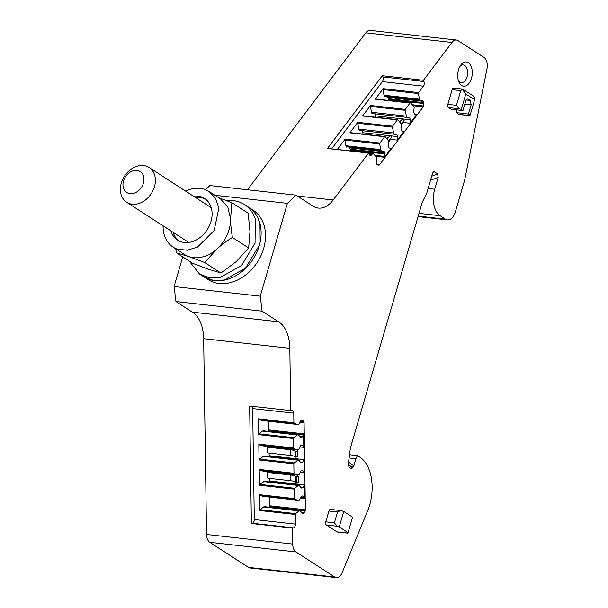 <?xml version="1.0" encoding="UTF-8"?>
<svg xmlns="http://www.w3.org/2000/svg" width="608" height="608" viewBox="0 0 608 608"><rect width="100%" height="100%" fill="white"/><g stroke="black" fill="none" stroke-linecap="round" stroke-linejoin="round"><path stroke-width="0.91" d="M458.318 80.37A8.9 5.267 96.4 0 0 459.906 82.103A8.9 5.267 96.4 0 0 461.35 82.627A8.9 5.267 96.4 0 0 467.377 75.628A8.9 5.267 96.4 0 0 464.763 65.474A8.9 5.267 96.4 0 0 463.319 64.942A8.9 5.267 96.4 0 0 459.868 66.477M470.554 65.147A12.206 7.228 96.4 0 0 468.32 62.677A12.206 7.228 96.4 0 0 460.621 65.261A12.206 7.228 96.4 0 0 458.789 81.723A12.206 7.228 96.4 0 0 461.647 85.492A12.206 7.228 96.4 0 0 470.714 80.431A12.206 7.228 96.4 0 0 470.554 65.147M174.086 286.55L260.254 296.172L262.124 311.174L175.955 301.56L174.086 286.55L182.75 256.918M175.955 301.56L192.31 312.14L278.479 321.754L262.124 311.174M192.31 312.14L278.472 321.769A33.106 19.608 -83.6 0 1 284.544 327.91A33.106 19.608 -83.6 0 1 289.818 348.3L203.65 338.686A33.106 19.608 -83.6 0 0 198.375 318.296A33.106 19.608 -83.6 0 0 192.303 312.155M203.65 338.686L206.545 534.478L292.714 544.092L292.478 528.086L251.378 523.496L249.645 406.03L290.738 410.613L289.818 348.3M292.478 528.086L293.466 527.85A3.314 1.961 96.4 0 0 295.397 524.111L295.26 514.482A0.828 0.486 -83.6 0 1 295.587 513.623L299.068 510.91A1.239 0.737 -83.6 0 1 299.303 510.788L299.866 510.659A1.239 0.737 -83.6 0 1 300.018 510.644A1.239 0.737 -83.6 0 1 300.398 510.887L302.047 513.152A1.239 0.737 -83.6 0 0 302.419 513.395A1.239 0.737 -83.6 0 0 302.571 513.38L303.635 513.129A1.239 0.737 -83.6 0 0 304.152 512.643L305.178 510.667A1.239 0.737 -83.6 0 0 305.383 509.747L304.091 422.659A1.239 0.737 -83.6 0 0 303.863 421.846L302.784 420.364A1.239 0.737 -83.6 0 0 302.412 420.128A1.239 0.737 -83.6 0 0 302.26 420.136L301.203 420.386A1.239 0.737 -83.6 0 0 300.679 420.873L299.113 423.905A1.239 0.737 -83.6 0 1 298.589 424.392L298.026 424.528A1.239 0.737 -83.6 0 1 297.867 424.536A1.239 0.737 -83.6 0 1 297.791 424.521L294.257 423.487A0.828 0.486 -83.6 0 1 293.9 422.788L293.763 413.166A3.314 1.961 96.4 0 0 292.144 410.354A3.314 1.961 96.4 0 0 291.726 410.377L290.738 410.613M251.378 523.496L252.373 523.26A3.314 1.961 96.4 0 0 254.304 519.521L252.662 408.584A3.314 1.961 96.4 0 0 251.955 406.288M299.068 510.91L263.606 506.95L260.125 509.671A0.828 0.486 -83.6 0 0 259.798 510.53L259.563 494.699L294.363 498.583L294.219 489.121L259.426 485.237L259.19 469.414L293.991 473.298L293.846 463.836L259.046 459.952L258.818 444.121L293.611 448.005L293.474 438.543L258.674 434.659L258.438 418.836L293.9 422.788M294.257 423.487L258.795 419.528A0.828 0.486 -83.6 0 1 258.438 418.836M258.795 419.528L262.329 420.561A1.239 0.737 -83.6 0 0 262.405 420.576A1.239 0.737 -83.6 0 0 262.481 420.584M294.363 498.583A0.828 0.486 -83.6 0 0 294.713 499.274L298.254 500.316A1.239 0.737 96.4 0 0 298.33 500.331A1.239 0.737 96.4 0 0 298.482 500.316L299.052 500.179A1.239 0.737 96.4 0 0 299.569 499.7L301.135 496.66A1.239 0.737 96.4 0 1 301.659 496.181L302.716 495.923A1.239 0.737 96.4 0 1 302.868 495.915A1.239 0.737 96.4 0 1 303.248 496.158L304.319 497.633A1.239 0.737 96.4 0 1 304.555 498.446L304.35 484.888L269.557 481.004L269.519 478.352M305.383 509.747L269.922 505.788L269.792 497.146M293.474 438.543A0.828 0.486 96.4 0 1 293.801 437.684L297.289 434.971A1.239 0.737 96.4 0 1 297.517 434.849L298.08 434.72A1.239 0.737 96.4 0 1 298.239 434.705A1.239 0.737 96.4 0 1 298.612 434.948L300.261 437.213A1.239 0.737 96.4 0 0 300.633 437.456A1.239 0.737 96.4 0 0 300.793 437.448L301.849 437.19A1.239 0.737 96.4 0 0 302.366 436.704L303.392 434.728A1.239 0.737 96.4 0 0 303.597 433.808L268.797 429.924L268.668 421.276M303.597 433.808L303.795 447.366L302.275 445.276L300.603 445.679L298.612 449.532L297.616 449.768L293.968 448.696A0.828 0.486 -83.6 0 1 293.611 448.005M299.949 446.933L303.795 447.366M295.936 457.186L295.845 451.478L297.836 451.28L297.912 456.98L295.23 456.912A12.418 2.09 -0.8 0 0 290.267 455.422L267.398 452.869L267.315 447.161L269.048 446.584M269.048 446.743L297.373 449.905L297.92 456.988M300.322 472.226L304.175 472.652L303.977 459.602L269.177 455.719L269.139 453.066M298.209 476.581L298.292 482.281L295.602 482.197A12.418 2.09 -0.8 0 0 290.639 480.715L267.771 478.162L267.687 472.446L269.42 471.869M269.42 472.036L297.745 475.198L298.209 476.566L295.518 476.49A12.418 2.09 -0.8 0 0 290.556 475L267.687 472.446M269.922 505.788A1.239 0.737 -83.6 0 1 269.716 506.707L269.443 507.232M299.866 510.659L264.404 506.7A1.239 0.737 -83.6 0 1 264.556 506.692A1.239 0.737 -83.6 0 1 264.708 506.73M264.404 506.7L263.842 506.836A1.239 0.737 -83.6 0 0 263.606 506.95M206.545 534.478A9.933 5.882 96.4 0 0 209.775 542.328L295.944 551.942A9.933 5.882 96.4 0 1 292.714 544.092M248.512 567.393L334.681 577.007A9.933 5.882 96.4 0 0 336.292 577.6L250.131 567.986A9.933 5.882 96.4 0 1 248.512 567.393L209.775 542.328M334.681 577.007L295.944 551.942M336.292 577.6A9.933 5.882 96.4 0 0 342.182 572.614L367.764 510.408A37.248 22.055 96.4 0 0 360.012 457.277L357.451 455.628L349.509 454.738M349.098 457.984L355.908 458.744L357.451 455.628M348.551 462.27A43.449 33.577 122.9 0 1 353.567 465.774A4.552 3.519 122.9 0 1 353.788 466.002L355.908 458.744M353.788 466.002L351.644 468.852A2.485 1.915 122.9 0 0 351.188 466.686L353.567 465.774M432.911 172.642A41.382 31.981 -57.1 0 0 434.538 171.92L433.709 171.889L432.44 173.721L426.725 193.26L423.1 200.594A16.553 9.804 96.4 0 0 421.633 204.402L350.938 446.166A16.553 9.804 96.4 0 0 350.064 450.368L348.445 463.136L349.159 467.24L348.126 464.702M434.538 171.92L437.623 173.918A41.382 31.981 122.9 0 1 431.733 176.138M428.116 188.503L434.72 189.24L438.17 177.43L437.623 173.918M434.72 189.24A20.695 12.251 96.4 0 0 440.093 215.711L445.383 219.131A12.418 7.349 96.4 0 0 447.404 219.868A12.418 7.349 96.4 0 0 455.392 211.812L464.345 181.199A16.553 9.804 96.4 0 0 464.9 178.957L486.97 68.81A9.933 5.882 96.4 0 0 484.059 57.448L458.022 40.607A9.933 5.882 96.4 0 0 456.41 40.014A9.933 5.882 96.4 0 0 451.957 42.446L423.419 80.302L382.318 75.711L327.461 148.481L368.554 153.072L369.117 154.31A3.314 1.961 96.4 0 0 370.386 155.428A3.314 1.961 96.4 0 0 371.868 154.622L372.605 153.642A0.828 0.486 -83.6 0 1 373.19 153.55L376.109 156.697A1.239 0.737 -83.6 0 1 376.268 156.948L376.588 157.654A1.239 0.737 -83.6 0 1 376.709 158.551L376.284 162.328A1.239 0.737 -83.6 0 0 376.398 163.225L376.998 164.548A1.239 0.737 -83.6 0 0 377.469 164.966L378.936 165.125A1.239 0.737 -83.6 0 0 379.491 164.821L423.198 106.848L413.159 105.724M456.41 40.014L370.242 30.4A9.933 5.882 96.4 0 0 365.788 32.832L451.957 42.446M247.486 189.749L365.788 32.832M312.368 205.724L312.406 205.732A33.106 19.608 96.4 0 0 318.341 208.08A33.106 19.608 96.4 0 0 319.565 208.149A33.106 19.608 96.4 0 0 333.192 199.986L368.554 153.072M331.596 148.945L382.364 81.609A3.314 1.961 96.4 0 0 382.88 76.958L382.318 75.711M423.198 106.848A1.239 0.737 -83.6 0 0 423.51 105.997L423.784 103.535A1.239 0.737 -83.6 0 0 423.67 102.638L423.069 101.316A1.239 0.737 -83.6 0 0 422.598 100.89L420.364 100.639A1.239 0.737 -83.6 0 1 419.885 100.221L419.566 99.514A1.239 0.737 -83.6 0 1 419.467 99.188L418.426 93.548A0.828 0.486 -83.6 0 1 418.623 92.598L423.457 86.192A3.314 1.961 96.4 0 0 423.974 81.54L423.419 80.302M337.227 149.576L345.086 139.148L379.886 143.032L384.636 136.732L349.836 132.848L357.778 122.314L392.578 126.198L397.328 119.898L362.528 116.014L370.47 105.48L405.27 109.364L410.02 103.064L375.22 99.18L383.162 88.646L418.623 92.598M418.426 93.548L382.964 89.589A0.828 0.486 -83.6 0 1 383.162 88.646M382.964 89.589L384.005 95.228A1.239 0.737 -83.6 0 0 384.104 95.555L384.423 96.269A1.239 0.737 -83.6 0 0 384.902 96.687L387.136 96.938A1.239 0.737 -83.6 0 1 387.608 97.356L388.208 98.678A1.239 0.737 -83.6 0 1 388.322 99.575L388.231 100.388M397.328 119.898A0.828 0.486 96.4 0 1 397.913 119.806L401.485 124.29L400.946 129.094L401.888 131.184L403.955 131.419L397.404 140.106L397.799 136.618L396.857 134.52L394.014 134.208L392.38 127.14A0.828 0.486 -83.6 0 1 392.578 126.198M390.404 139.323L397.404 140.106M388.649 142.416L391.385 137.347A1.239 0.707 37 0 0 391.073 136.374A1.239 0.707 37 0 0 389.933 135.736L389.758 135.721A1.239 0.707 37 0 0 389.188 135.903A1.239 0.707 37 0 0 389.143 135.964L389.188 135.903M379.886 143.032A0.828 0.486 -83.6 0 0 379.688 143.974L380.73 149.621A1.239 0.737 96.4 0 0 380.828 149.948L381.148 150.655A1.239 0.737 96.4 0 0 381.626 151.073L383.861 151.324A1.239 0.737 96.4 0 1 384.332 151.742L384.932 153.064A1.239 0.737 96.4 0 1 385.046 153.961L384.773 156.431A1.239 0.737 96.4 0 1 384.461 157.282L391.263 148.253L389.196 148.018L388.254 145.928L388.793 141.132L385.221 136.648A0.828 0.486 96.4 0 0 384.636 136.732M416.906 114.243L414.405 113.97A1.239 0.737 96.4 0 0 414.884 114.388L416.343 114.547A1.239 0.737 96.4 0 0 416.906 114.243L410.096 123.272L410.491 119.784L409.541 117.686L406.706 117.367L405.072 110.306A0.828 0.486 -83.6 0 1 405.27 109.364M403.096 122.489L410.096 123.272M401.341 125.582L404.077 120.513A1.239 0.707 37 0 0 403.765 119.54A1.239 0.707 37 0 0 402.625 118.902L402.45 118.879A1.239 0.707 37 0 0 401.88 119.062A1.239 0.707 37 0 0 401.835 119.13L401.88 119.062M337.25 149.576A0.828 0.486 -83.6 0 1 337.516 149.484L372.978 153.436M312.406 205.732L296.05 195.168L209.882 185.554L205.519 189.681M260.254 296.172L287.394 203.361L214.89 195.274M287.394 203.361L296.05 195.168M294.713 499.274L259.92 495.391L263.454 496.432A1.239 0.737 -83.6 0 0 263.53 496.447A1.239 0.737 -83.6 0 0 263.606 496.447M259.92 495.391A0.828 0.486 -83.6 0 1 259.563 494.699M304.35 484.888L302.906 487.692L301.234 488.095L299.136 485.222L294.553 488.262A0.828 0.486 96.4 0 0 294.219 489.121M259.426 485.237A0.828 0.486 -83.6 0 1 259.753 484.378L264.336 481.338L299.136 485.222M294.34 473.989L259.54 470.106L263.196 471.177L297.988 475.061L294.34 473.989A0.828 0.486 -83.6 0 1 293.991 473.298M259.54 470.106A0.828 0.486 -83.6 0 1 259.19 469.414M269.557 481.004L269.108 481.87M304.175 472.652L302.647 470.562L300.975 470.964L298.984 474.818L297.988 475.061M303.977 459.602L302.526 462.407L300.854 462.81L298.764 459.929L294.181 462.977A0.828 0.486 96.4 0 0 293.846 463.836M259.046 459.952A0.828 0.486 -83.6 0 1 259.38 459.093L263.963 456.046L298.764 459.929M293.968 448.696L259.168 444.813L262.816 445.884L297.616 449.768M259.168 444.813A0.828 0.486 -83.6 0 1 258.818 444.121M269.177 455.719L268.736 456.578M258.674 434.659A0.828 0.486 -83.6 0 1 259.008 433.8L262.489 431.087A1.239 0.737 -83.6 0 1 262.717 430.973L263.279 430.836A1.239 0.737 -83.6 0 1 263.439 430.821A1.239 0.737 -83.6 0 1 263.591 430.867M268.797 429.924A1.239 0.737 -83.6 0 1 268.592 430.844L268.318 431.368M302.906 487.692L300.762 487.456M295.26 457.018L295.146 451.197A12.418 2.09 -0.8 0 0 290.183 449.715L267.315 447.161M295.176 451.311L295.845 451.478M302.526 462.407L300.39 462.164M381.626 151.073L349.06 147.44A1.239 0.737 -83.6 0 1 349.539 147.858L350.132 149.18A1.239 0.737 -83.6 0 1 350.246 150.077L350.155 150.89M346.826 147.189A1.239 0.737 -83.6 0 1 346.347 146.771L346.028 146.064A1.239 0.737 -83.6 0 1 345.929 145.738L344.896 140.091A0.828 0.486 -83.6 0 1 345.086 139.148M349.836 132.848A0.828 0.486 -83.6 0 1 350.208 132.65L385.008 136.534M392.38 127.14L357.588 123.257L359.214 130.325L362.056 130.636L362.999 132.734L362.847 134.056M357.588 123.257A0.828 0.486 -83.6 0 1 357.778 122.314M362.528 116.014A0.828 0.486 -83.6 0 1 362.9 115.809L397.7 119.692M405.072 110.306L370.272 106.423L371.906 113.483L374.748 113.802L375.691 115.9L375.539 117.222M370.272 106.423A0.828 0.486 -83.6 0 1 370.47 105.48M414.405 113.962L413.812 112.64A1.239 0.737 96.4 0 1 413.698 111.743L414.116 107.973A1.239 0.737 96.4 0 0 414.002 107.076L413.683 106.37A1.239 0.737 96.4 0 0 413.524 106.119L410.605 102.972A0.828 0.486 96.4 0 0 410.02 103.064M375.22 99.18A0.828 0.486 -83.6 0 1 375.592 98.975L410.392 102.858M362.999 132.734L389.698 135.713M389.994 135.744L397.799 136.618M387.813 137.727A12.418 7.076 37 0 1 386.779 138.328M375.691 115.9L402.39 118.879M402.686 118.91L410.491 119.784M400.505 120.893A12.418 7.076 37 0 1 399.471 121.494M298.148 485.458L263.348 481.574M297.768 460.172L262.975 456.289M358.652 129.078L393.452 132.962M394.014 134.208L359.214 130.325M362.056 130.636L396.857 134.52M371.344 112.244L406.144 116.128M406.706 117.367L371.906 113.483M409.541 117.686L374.748 113.802M326.405 525.023L336.992 531.871A2.485 1.467 96.4 0 0 337.394 532.023L347.434 533.14L348.042 532.638L339.218 526.931L343.74 511.457L340.571 510.53L330.524 509.413A2.485 1.467 96.4 0 0 328.928 511.024L325.759 521.846A2.485 1.467 96.4 0 0 326.405 525.023L337.014 526.209L339.218 526.931M448.484 107.555L451.25 109.341L462.969 110.534L461.297 109.455L465.819 93.989L462.202 89.315L460.75 90.645L452.139 89.68L447.838 104.378A2.485 1.467 96.4 0 0 448.484 107.555L459.086 108.733L461.297 109.455M462.437 89.042L453.735 88.069A2.485 1.467 96.4 0 0 452.139 89.68M457.087 109.934L456.304 112.609L459.07 114.403A2.485 1.467 96.4 0 0 459.473 114.547L469.513 115.672L470.121 115.163L474.643 99.697L465.819 93.989M340.571 510.53L337.546 511.982L334.377 522.812L337.014 526.209M348.042 532.638L352.564 517.165L343.74 511.457M462.756 89.178L462.202 89.315L462.756 89.178L473.343 96.026L474.658 97.379L474.643 99.697M460.75 90.645L456.456 105.336L459.086 108.733M464.869 104.036L471.162 104.796L468.441 114.076L470.121 115.163M471.162 104.796L470.258 100.343L468.487 99.203C467.309 98.671 466.374 99.355 465.682 101.255L462.969 110.534M467.256 99.104L467.886 98.998M456.304 112.609L468.441 114.076M154.462 186.732A20.695 15.99 122.9 0 1 126.654 202.259A20.695 15.99 122.9 0 1 121.326 183.038A20.695 15.99 122.9 0 1 124.169 176.677A20.695 15.99 122.9 0 1 149.135 167.512A20.695 15.99 122.9 0 1 154.462 186.732M143.427 183.137A12.418 9.591 122.9 0 1 130.089 193.633A12.418 9.591 122.9 0 1 123.538 180.918A12.418 9.591 122.9 0 1 125.248 177.11A12.418 9.591 122.9 0 1 138.51 170.787A12.418 9.591 122.9 0 1 143.427 183.137M203.536 276.64A41.382 31.981 -57.1 0 0 203.627 276.708L208.042 279.558A41.382 31.981 -57.1 0 0 219.214 283.488A41.382 31.981 -57.1 0 0 261.03 255.527A41.382 31.981 -57.1 0 0 253.004 210.072L248.588 207.214A41.382 31.981 -57.1 0 0 248.505 207.161M203.627 276.708A41.382 31.981 -57.1 0 0 214.799 280.63A41.382 31.981 -57.1 0 0 256.622 252.677A41.382 31.981 -57.1 0 0 248.588 207.214M189.24 261.121L199.485 274.026L203.46 276.594L213.112 280.303L224.094 280.06L245.465 268.204L259.008 245.776L259.289 221.776A41.382 31.981 -57.1 0 0 248.414 207.1L244.446 204.539A41.382 31.981 -57.1 0 0 226.617 200.632M199.485 274.026L209.144 277.742L220.126 277.491L241.498 265.635L255.041 243.208L255.322 219.207A41.382 31.981 -57.1 0 0 244.446 204.539M163.081 225.826A33.106 25.582 -57.1 0 0 173.105 247.099L184.574 254.516A33.106 25.582 -57.1 0 0 188.944 256.637A33.106 25.582 -57.1 0 0 202.342 257.009A33.106 25.582 -57.1 0 0 216.95 248.968A33.106 25.582 -57.1 0 0 230.569 219.055L227.848 207.222L220.544 198.93L209.076 191.505L204.714 189.392A33.106 25.582 -57.1 0 0 185.562 191.079M173.105 247.099A33.106 25.582 -57.1 0 0 177.475 249.219L187.218 250.238L197.486 247.099L214.176 230.508L218.85 208.088L215.612 198.39L209.076 191.505M218.553 197.638L231.891 202.684L230.569 219.055C230.592 223.98 231.207 230.113 232.4 237.462C226.009 241.528 220.856 245.366 216.95 248.968L204.653 262.519L188.944 256.637L176.381 252.799L175.765 248.824M170.947 230.918A24.829 19.19 -57.1 0 0 177.604 240.152A24.829 19.19 -57.1 0 0 180.88 241.741A24.829 19.19 -57.1 0 0 208.407 227.711A24.829 19.19 -57.1 0 0 204.577 198.459A24.829 19.19 -57.1 0 0 201.309 196.87A24.829 19.19 -57.1 0 0 193.428 196.171M176.381 252.799L192.637 263.317L208.346 269.2L220.909 273.038L204.653 262.519M220.909 273.038L236.36 261.524L248.657 247.98L232.4 237.462M248.657 247.98L249.979 231.61L248.148 213.203L231.891 202.684M205.648 199.219A24.829 19.19 -57.1 0 0 203.513 198.292A24.829 19.19 -57.1 0 0 195.632 197.6M173.151 232.34A24.829 19.19 -57.1 0 0 178.737 240.814M252.662 408.584L293.763 413.166M295.397 524.111L254.304 519.521M259.798 510.53L295.26 514.482M297.791 424.521L262.329 420.561M302.784 420.364L301.766 420.25M303.863 421.846L300.375 421.458M304.091 422.659L299.995 422.203M304.555 498.446L300.451 497.99M305.178 510.667L269.716 506.707M304.152 512.643L301.454 512.346M303.635 513.129L301.887 512.939M299.303 510.788L263.842 506.836M260.125 509.671L295.587 513.623M252.373 523.26L293.466 527.85M349.159 467.24L351.644 468.852M348.498 464.945L351.188 466.686A41.382 31.981 122.9 0 0 348.445 464.565M438.17 177.43A43.867 33.896 122.9 0 1 430.646 179.854M419.011 213.355L440.093 215.711M418.213 216.098L445.383 219.131M297.304 195.981L333.192 199.986M423.974 81.54L382.88 76.958M382.364 81.609L423.457 86.192M371.868 154.622L369.117 154.31M368.615 153.193L372.605 153.642M419.467 99.188L384.005 95.228M419.566 99.514L384.104 95.555M419.885 100.221L384.423 96.269M420.364 100.639L384.902 96.687M422.598 100.89L387.136 96.938M423.069 101.316L387.608 97.356M423.67 102.638L388.208 98.678M423.784 103.535L388.322 99.575M423.51 105.997L412.247 104.743M384.461 157.282L375.744 156.309M379.491 164.821L376.998 164.548M294.553 488.262L259.753 484.378M294.181 462.977L259.38 459.093M293.801 437.684L259.008 433.8M304.319 497.633L300.838 497.245M303.392 434.728L268.592 430.844M379.688 143.974L344.896 140.091M388.694 140.912L391.385 137.347M384.773 156.431L374.832 155.321M401.386 124.078L404.077 120.513M298.254 500.316L263.454 496.432M303.248 496.158L302.222 496.044M290.639 480.715L290.556 475M290.267 455.422L290.183 449.715M297.289 434.971L262.489 431.087M302.366 436.704L299.676 436.407M301.849 437.19L300.101 437M298.08 434.72L263.279 430.836M297.517 434.849L262.717 430.973M295.23 456.912L295.146 451.197M295.762 457.17L295.678 451.455M295.602 482.197L295.518 476.49M295.64 482.311L295.556 476.596M296.134 482.456L296.05 476.748M296.309 482.478L296.225 476.763M380.73 149.621L345.929 145.738M380.828 149.948L346.028 146.064M381.148 150.655L346.347 146.771M383.861 151.324L349.06 147.44M384.332 151.742L349.539 147.858M384.932 153.064L350.132 149.18M385.046 153.961L350.246 150.077M387.342 138.928L389.758 135.721M387.44 139.034L389.933 135.736M400.034 122.094L402.45 118.879M400.132 122.2L402.625 118.902M334.377 522.812L325.759 521.846M337.546 511.982L328.928 511.024M347.594 533.056L336.992 531.871M469.672 115.581L459.07 114.403M456.456 105.336L447.838 104.378M470.258 100.343L466.245 100.024M297.867 424.536L262.405 420.576M300.018 510.644L264.556 506.692M418.068 216.592L447.404 219.868M298.33 500.331L263.53 496.447M298.239 434.705L263.439 430.821M298.292 482.281L298.209 476.566M188.754 242.44L126.654 202.259M211.234 207.693L149.135 167.512"/></g></svg>
